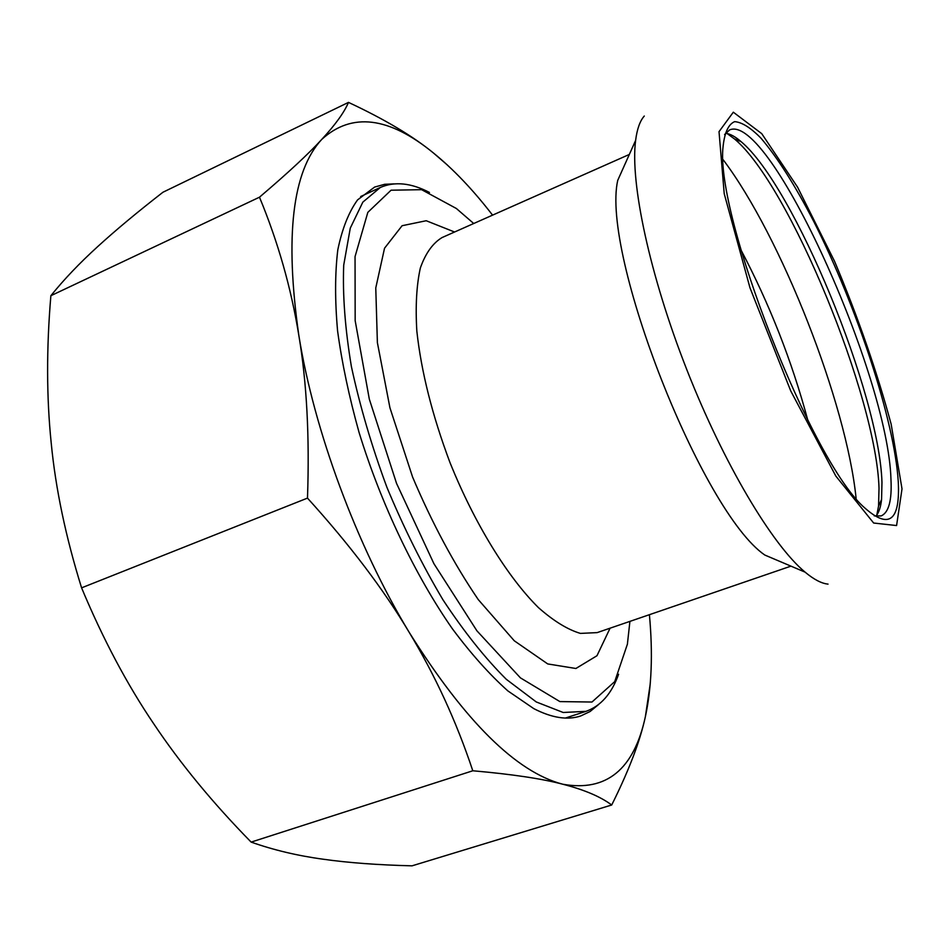 <?xml version="1.0" encoding="UTF-8"?>
<svg xmlns="http://www.w3.org/2000/svg" width="952" height="952" viewBox="0 0 952 952"><rect width="100%" height="100%" fill="white"/><g stroke="black" fill="none" stroke-linecap="round" stroke-linejoin="round"><path stroke-width="1.43" d="M618.598 674.254C611.636 693.734 600.771 706.087 585.992 711.334L563.179 712.489L536.273 701.957L506.309 679.312C485.199 658.32 464.076 631.819 442.954 599.796C422.367 565.143 403.672 527.61 386.869 487.198C371.685 446.143 359.856 405.921 351.383 366.508C345.076 328.666 342.53 294.882 343.72 265.132L350.276 228.147L362.831 202.133L380.336 187.461C394.735 181.237 411.109 182.903 429.459 192.459M629.915 621.382L627.392 644.207L614.718 681.632L591.977 702.029L559.883 701.588L520.411 677.86L476.904 630.807L433.933 563.727L396.544 483.39L369.305 399.09L355.167 320.681L355.048 256.6L367.829 212.355L391.058 190.21L421.605 189.674L456.353 208.488L473.727 223.506M644.29 116.037C639.97 120.88 637.078 129.008 635.615 140.432L617.729 180.368C600.89 254.6 701.969 512.081 764.801 555.04L805.083 572.14C813.924 579.518 821.576 583.505 828.038 584.111M898.26 481.557C894.487 420.415 856.705 306.199 813.853 221.661C795.158 185.485 777.558 157.687 761.041 138.254C750.747 127.746 741.953 122.213 734.658 121.642C728.482 124.212 724.639 132.411 723.115 146.239C714.417 214.521 812.437 464.219 865.261 508.356C889.275 529.467 900.271 520.542 898.26 481.557M874.245 515.865L881.076 515.936C888.751 512.676 892.048 500.419 890.953 479.189C888.156 375.338 769.621 112.169 729.541 129.936L724.591 134.625M875.876 516.246C878.815 512.807 880.719 507.214 881.576 499.455L881.968 482.367C879.398 393.878 793.98 185.747 741.12 141.669C735.218 136.564 730.017 133.756 725.519 133.244M876.816 515.044L878.565 505.988L879.017 488.352C876.554 397.162 789.244 184.462 734.468 138.933L727.031 133.482M598.344 704.73L590.073 711.525L580.649 715.987C567.463 720.378 551.839 717.927 533.774 708.621L507.892 690.926C489.685 674.659 471.204 653.988 452.462 628.903C415.203 575.508 381.074 504.06 359.059 432.422C349.122 396.865 341.958 363.021 337.579 330.88C334.878 300.356 334.949 273.367 337.793 249.912C342.125 228.849 348.718 212.177 357.571 199.896L374.624 187.068L384.691 184.295L393.89 183.891M649.407 614.694C653.001 653.536 651.668 687.511 645.385 716.63C633.996 769.466 606.46 792.004 562.763 784.222C516.377 772.167 465.219 721.604 409.3 632.521C356.822 546.032 313.993 430.423 298.797 335.175C284.719 236.393 292.371 171.134 321.764 139.397C351.704 112.098 388.916 116.608 433.386 152.939C453.426 169.218 473.156 189.948 492.565 215.14M447.357 165.005L433.386 152.939C412.799 136.065 384.489 119.214 348.492 102.388C344.255 112.372 335.354 124.712 321.764 139.397C308.567 153.831 287.813 173.097 259.48 197.195C277.972 241.82 291.086 287.813 298.797 335.175C306.758 382.228 309.65 436.54 307.484 498.11C349.765 544.734 383.704 589.538 409.3 632.521C435.266 675.551 456.424 721.64 472.799 770.775C511.843 774.202 541.831 778.677 562.763 784.222C584.171 789.72 600.486 796.645 611.708 804.999C628.927 770.477 640.149 741.025 645.385 716.63L650.252 683.845M611.708 804.999L412.049 865.832C377.956 864.987 348.253 862.774 322.918 859.18C297.512 855.717 273.581 850.029 251.138 842.103C212.748 802.929 180.309 763.528 153.808 723.901C127.116 684.548 103.042 639.185 81.586 587.848C65.712 536.845 55.597 488.59 51.218 443.085C46.529 397.508 46.41 348.373 50.872 295.703C64.153 279.257 79.73 262.942 97.568 246.723C115.299 230.503 137.088 212.344 162.947 192.245L348.492 102.388M472.799 770.775L251.138 842.103M307.484 498.11L81.586 587.848M259.48 197.195L50.872 295.703M610.077 628.189L596.975 655.726L575.889 668.494L547.733 663.937L514.27 640.779L478.261 599.593C453.985 563.917 432.101 523.088 412.609 477.095L389.939 407.801L377.385 342.637L375.766 287.956L384.537 248.222L402.089 225.719L426.222 220.733L454.556 232.002M790.945 566.142L597.166 632.616L580.411 633.401C567.606 629.605 553.612 621.001 538.427 607.602C507.487 576.983 474.417 523.386 449.939 462.434C432.279 415.381 421.248 371.589 416.833 331.07C415.358 306.211 416.536 285.172 420.356 267.94C425.568 253.256 432.803 243.129 442.085 237.548L629.332 154.45M635.615 140.432C630.034 182.522 649.645 275.045 686.725 369.483C723.782 463.933 772.369 545.079 805.083 572.14M902.008 488.888L891.167 424.235C876.935 371.506 858.061 317.206 834.571 261.336L797.586 187.187L761.743 133.661L733.314 112.193L719.022 131.662L724.222 193.696L749.962 287.766L790.755 390.963L835.808 476.036L873.65 523.029L896.582 525.552L902.008 488.888M856.098 498.301C846.423 402.851 781.08 236.393 723.234 159.853M807.82 420.26C791.874 360.987 769.573 304.188 740.942 249.888M380.336 187.461L360.665 196.529M585.992 711.334L565.393 718.058M741.12 141.669L734.468 138.933M881.576 499.455L878.565 505.988"/></g></svg>
